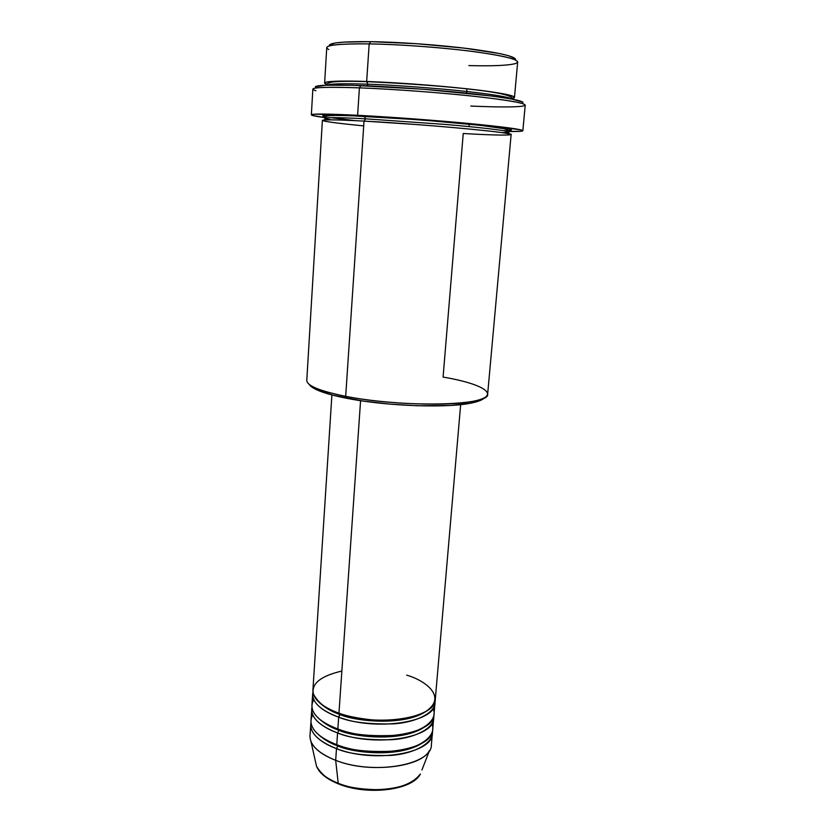 <?xml version="1.0" encoding="UTF-8"?>
<svg xmlns="http://www.w3.org/2000/svg" width="832" height="832" viewBox="0 0 832 832"><rect width="100%" height="100%" fill="white"/><g stroke="black" fill="none" stroke-linecap="round" stroke-linejoin="round"><path stroke-width="1.25" d="M421.918 770.026L429.52 750.412C421.377 767.489 368.618 773.573 335.681 760.313L338.208 783.245C366.964 795.153 412.932 789.568 420.378 773.989C412.89 783.671 398.944 788.913 378.539 789.734C360.37 789.391 346.923 787.228 338.208 783.245L338.874 784.066M341.869 671.05C320.757 675.979 311.251 683.623 313.352 693.982C318.282 703.134 326.81 709.54 338.946 713.211C376.719 727.542 436.301 718.13 435.292 699.348L460.658 404.612M313.83 699.733C306.082 712.941 324.397 724.485 337.854 728.998L338.676 717.163C350.334 722.166 368.566 724.402 393.37 723.861C417.674 722.322 436.842 711.714 434.959 701.23L434.959 703.154C435.958 722.062 376.418 731.567 338.676 717.163L339.914 713.544L340.028 714.501C332.322 712.015 325.541 708.136 319.696 702.863C325.541 708.136 332.322 712.015 340.028 714.501L338.676 717.163C326.466 712.982 310.43 703.789 312.957 692.058M433.659 718.359L433.659 716.446C435.448 727.189 416.27 738.078 392.049 739.69C367.349 740.282 349.19 738.026 337.584 732.93L338.936 730.257C331.49 727.792 324.875 723.975 319.103 718.806C324.875 723.975 331.49 727.792 338.936 730.257L337.584 732.93C325.437 728.676 309.494 719.306 311.969 707.294L310.95 720.554C310.814 729.799 319.415 737.849 336.762 744.702C374.286 759.595 433.586 749.455 432.682 729.706L433.659 718.359C434.595 737.755 375.19 747.625 337.584 732.93L336.762 744.702L337.584 732.93C320.185 726.18 311.553 718.266 311.678 709.186M312.749 714.927C305.271 728.426 323.409 740.106 336.762 744.702C349.284 750.36 368.846 752.471 395.46 751.036C421.377 748.259 437.372 734.812 431.735 723.871M432.359 733.481L432.359 731.578C434.065 742.581 414.877 753.74 390.749 755.425C366.132 756.07 348.057 753.802 336.492 748.613L337.854 745.93C330.668 743.486 324.22 739.742 318.531 734.677C324.22 739.742 330.668 743.486 337.854 745.93L336.492 748.613C324.407 744.286 308.558 734.75 310.981 722.446L309.972 735.644C309.826 745.108 318.396 753.334 335.681 760.313C373.069 775.497 432.234 764.993 431.382 744.775L432.359 733.481C433.243 753.355 373.984 763.578 336.492 748.613L335.681 760.313L336.492 748.613C319.166 741.728 310.565 733.637 310.7 724.339M515.403 59.946C516.662 56.826 501.727 53.154 470.59 48.911C440.45 45.022 399.911 42.089 370.698 41.662L369.179 43.888C401.357 44.387 446.867 47.861 478.182 52.198C510.245 56.94 522.652 60.736 515.382 63.586C508.3 65.51 492.783 66.175 468.853 65.593M363.709 125.892C332.966 122.855 319.509 120.91 323.346 120.047C331.406 119.652 344.968 120.006 364.031 121.108C336.866 119.683 322.982 119.444 322.39 120.38L306.779 380.453C306.987 385.788 319.956 391.082 345.686 396.313L364.031 121.108L345.686 396.313C402.626 407.93 491.026 405.756 487.656 394.056L511.118 134.576C515.996 132.818 424.278 124.27 364.031 121.108L414.679 124.415C444.35 126.63 481.125 129.917 500.063 132.371C530.067 136.614 487.198 134.971 463.237 133.494L443.082 377.073C482.882 383.781 501.571 395.086 475.394 400.785C451.818 406.661 386.932 404.591 345.686 396.313L346.84 398.299C387.046 406.401 450.206 408.408 473.273 402.615C479.315 401.232 483.09 399.568 484.598 397.634M521.914 103.386C527.062 101.452 512.117 98.405 477.09 94.266C442.978 90.407 394.919 86.809 360.932 85.571L359.414 87.849C395.647 89.211 447.522 93.163 482.529 97.23C518.253 101.598 531.398 104.603 521.966 106.246C513.542 107.245 496.465 107.172 470.756 106.049M329.035 85.114L327.985 84.822M514.478 97.323L517.681 61.994C516.953 58.812 500.75 55.141 469.061 51.002C438.443 47.206 398.278 44.346 369.179 43.888C341.598 43.597 327.454 44.845 326.747 47.642L324.626 83.044L326.976 84.51C316.451 80.766 345.103 80.662 366.673 81.494L367.848 84.209C351.083 83.595 330.439 83.377 327.09 85.166C330.439 83.377 351.083 83.595 367.848 84.209L367.38 85.831L367.848 84.209C384.696 84.666 410.446 86.362 445.11 89.294C479.097 92.352 509.839 96.762 511.732 99.05C509.839 96.762 479.097 92.352 445.11 89.294C410.446 86.362 384.696 84.666 367.848 84.209L366.673 81.494C395.564 82.482 435.469 85.374 465.941 88.691C497.494 92.258 513.677 95.129 514.478 97.323L511.94 98.415M325.198 116.688L325.562 116.761C313.612 114.161 342.597 115.003 364.364 116.189L365.529 118.82C347.745 117.863 325.27 117.021 324.782 118.238L331.167 119.829L324.782 118.238C325.27 117.021 347.745 117.863 365.529 118.82L364.135 121.118M355.41 120.661L330.543 117.634M432.942 708.687C438.797 719.368 422.989 732.566 396.926 735.28C370.157 736.663 350.459 734.573 337.854 728.998C320.445 722.28 311.802 714.407 311.927 705.39L312.655 693.961C312.551 702.811 321.225 710.549 338.676 717.163L337.854 728.998C375.502 743.621 434.938 733.834 433.982 714.563L434.959 703.154M360.578 400.66L338.946 713.211L360.578 400.66M522.85 130.728L525.221 105.102C524.358 102.877 506.241 99.819 470.85 95.94C436.623 92.331 391.706 89.076 359.414 87.849L357.614 115.305C389.73 116.958 434.439 120.245 468.551 123.458C503.828 126.88 521.924 129.303 522.85 130.728C522.6 131.362 517.993 131.612 509.028 131.477L520.395 131.31L522.829 130.79L521.196 129.958L491.483 125.778L421.283 119.454L357.614 115.305L359.414 87.849C329.014 86.798 313.498 87.225 312.853 89.128L311.355 114.826C311.958 113.651 327.382 113.807 357.614 115.305L314.694 114.182L311.501 114.66L312.447 115.44L324.906 117.634C316.035 116.428 311.511 115.492 311.355 114.826M469.04 126.61L469.248 124.051L469.04 126.61M328.786 49.556C321.703 45.531 335.161 43.638 369.179 43.888L366.673 81.494L369.179 43.888L370.698 41.662L416.593 43.701L464.152 48.121L499.98 53.622L508.82 55.786L515.278 58.698M466.575 93.122L466.929 88.795L466.575 93.122M335.681 760.313C322.338 755.092 314.101 748.821 310.981 741.499L316.493 766.178C319.29 772.855 326.529 778.544 338.208 783.245L335.681 760.313M348.369 786.843L368.763 790.026L389.137 789.235L398.226 787.374M329.378 44.97L335.358 42.983L343.886 42.11L370.698 41.662C342.035 41.413 328.245 42.848 329.306 45.958M324.626 83.044C325.281 81.162 339.29 80.642 366.673 81.494C385.466 82.118 423.134 84.198 464.11 88.494C505.908 92.862 523.754 97.625 509.808 98.706M315.422 86.684L325.946 85.207L352.248 85.29L423.478 89.253L492.367 96.106L511.389 98.987L522.85 102.107M323.523 116.251L322.847 115.565L325.853 115.149L342.909 115.253L420.805 119.87L489.715 126.214L509.902 129.21L511.524 129.969L508.518 130.52M483.444 398.746L478.098 401.305L469.383 403.395L450.57 405.444L417.498 405.777L389.854 404.123L362.97 401.024L332.987 395.221L317.647 390.218L311.553 386.859L309.265 384.446M331.906 394.93L312.905 690.144C312.801 698.932 321.474 706.628 338.946 713.211C346.601 716.019 357.209 718.203 370.76 719.753C389.47 721.365 413.15 718.775 426.462 711.048C448.25 695.677 422.469 679.37 406.692 675.178M364.031 121.108L365.529 118.82L445.858 124.488C481.177 127.483 510.338 130.988 509.059 132.101L502.518 132.704L509.059 132.101C510.338 130.988 481.177 127.483 445.858 124.488L365.529 118.82L364.364 116.189C383.646 117.166 424.362 119.787 466.461 123.781C508.955 128.19 521.29 130.478 503.454 130.634M315.89 90.75C306.342 87.589 320.85 86.622 359.414 87.849L360.932 85.571C326.206 84.469 311.345 85.259 316.378 87.932M345.686 396.313C333.934 394.025 324.667 391.57 317.897 388.95L319.727 391.071C326.342 393.65 335.379 396.063 346.84 398.299L345.686 396.313M309.275 384.446C310.471 386.589 313.955 388.794 319.727 391.071M337.854 745.93C351.094 752.513 399.818 758.618 423.072 742.539C399.818 758.618 351.094 752.513 337.854 745.93M338.936 730.257C352.258 736.809 402.095 742.799 424.882 726.762C402.095 742.799 352.258 736.809 338.936 730.257M340.028 714.501C353.423 721.011 404.383 726.887 426.681 710.913C404.383 726.887 353.423 721.011 340.028 714.501M338.458 783.91L338.208 783.245C328.494 780.031 321.256 774.342 316.493 766.178L318.958 770.609C322.962 775.871 329.462 780.302 338.458 783.9C367.068 795.735 412.391 790.462 420.378 773.989M475.394 400.785L473.273 402.615M512.013 99.102C516.506 91.312 425.235 84.23 367.058 81.671C350.698 81.11 339.102 81.234 332.28 82.035C327.85 82.961 326.019 84.001 326.799 85.176M325.447 119.881L324.782 118.238C324.927 116.636 326.841 115.773 330.512 115.638C331.458 115.367 345.342 115.346 364.78 116.366C399.994 118.134 451.516 122.148 481.77 125.538L503.558 128.617C507.416 129.407 509.257 130.572 509.059 132.101L508.165 133.619"/></g></svg>
